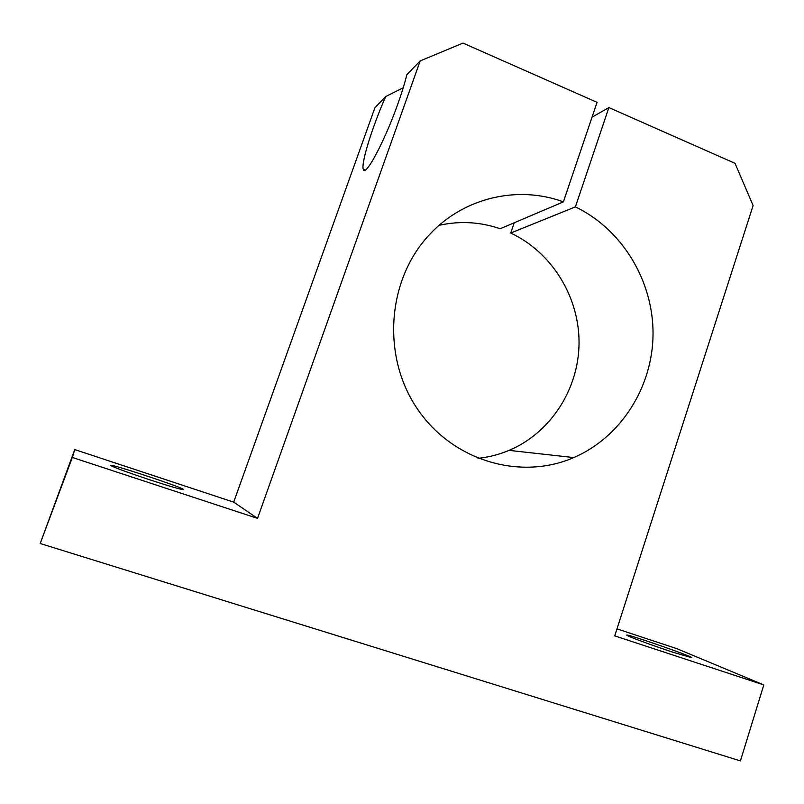 <?xml version="1.0" encoding="UTF-8"?>
<svg xmlns="http://www.w3.org/2000/svg" width="804" height="804" viewBox="0 0 804 804"><rect width="100%" height="100%" fill="white"/><g stroke="black" fill="none" stroke-linecap="round" stroke-linejoin="round"><path stroke-width="1.21" d="M616.98 628.869L676.777 648.647L763.8 684.918L740.424 760.906L40.2 543.514L74.752 449.587L233.693 502.138L374.925 107.706L385.719 96.54C372.503 126.268 361.046 162.88 363.237 169.131C364.664 178.599 384.603 141.655 398.091 103.254C402.08 91.998 404.985 82.5 406.794 74.742L420.18 60.903L463.014 43.094L597.06 102.349L563.383 201.874L500.168 228.748C480.199 221.884 459.858 220.738 439.145 225.301M233.693 502.138L257.531 518.369L420.18 60.903M514.238 222.768L510.721 233.039C551.976 252.355 579.332 297.008 579.051 343.047C578.749 389.076 550.77 432.753 509.093 450.371C499.133 454.551 488.772 457.215 477.978 458.37M510.721 233.039L575.393 206.889L608.879 107.575L735.017 163.333L753.107 205.543L614.728 635.874L763.8 684.918M592.056 117.153L608.879 107.575M545.856 209.321L543.132 210.487M385.719 96.54L403.246 87.757M74.752 449.587L72.34 457.446L257.531 518.369M149.021 479.566C125.675 471.767 112.932 467.054 110.791 465.426C110.228 463.345 185.473 488.35 183.613 489.596C181.744 489.807 170.217 486.47 149.021 479.566M673.149 652.305C652.667 645.592 626.175 635.773 626.788 635.17C624.758 632.949 691.993 656.205 691.752 657.662L673.149 652.305M40.2 543.514L72.34 457.446M575.393 206.889C622.306 229.452 653.3 280.948 653.049 333.901C652.758 386.855 621.16 437.145 573.765 457.576C519.866 481.073 451.124 460.491 416.351 407.347C381.257 354.474 387.598 278.134 430.311 233.763C464.521 197.281 518.309 185.221 563.383 201.874M363.237 169.131L365.368 169.996M573.765 457.576L509.093 450.371"/></g></svg>
